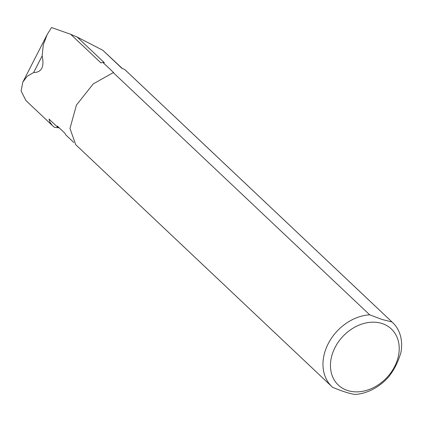 <?xml version="1.0" encoding="UTF-8"?>
<svg xmlns="http://www.w3.org/2000/svg" width="422" height="422" viewBox="0 0 422 422"><rect width="100%" height="100%" fill="white"/><g stroke="black" fill="none" stroke-linecap="round" stroke-linejoin="round"><path stroke-width="0.63" d="M369.693 314.823A44.157 34.462 133.4 0 0 328.464 343.25A44.157 34.462 133.4 0 0 331.987 386.737A44.157 34.462 133.4 0 0 332.599 387.301C341.54 391.078 348.978 393.462 354.918 394.454A44.157 34.462 133.4 0 0 388.229 377.358C393.853 370.479 398.078 362.229 400.9 352.592A44.157 34.462 133.4 0 0 392.624 322.54A44.157 34.462 133.4 0 0 392.012 321.975L381.957 319.443L369.693 314.823L113.27 72.616L113.66 72.605L102.894 62.435L104.34 62.714L77.163 37.041L102.746 50.218L121.942 68.353L124.712 69.498L392.012 321.975M392.624 322.54L125.329 70.063A44.157 34.462 133.4 0 0 124.712 69.498M59.185 127.819L54.549 127.391L52.312 125.466L49.928 122.148L49.01 119.051L57.408 126.985L59.164 127.797M73.808 142.472L65.8 134.913L64.882 133.204L57.297 126.036L57.408 126.985M42.163 55.852L33.618 72.547C41.641 72.431 44.484 66.866 42.163 55.852L43.276 44.837L47.259 34.356L51.558 27.546L70.659 34.282L100.89 62.841L102.894 62.435M33.618 72.547L27.182 76.292L22.835 82.1L21.1 90.962L25.826 100.362A52.845 41.245 -46.6 0 0 27.383 101.934L52.766 125.914M113.27 72.616L93.241 83.888L76.435 105.094L69.962 128.446L75.723 144.683L331.987 386.737M70.659 34.282L77.163 37.041M381.989 323.505A38.592 30.12 133.4 0 0 330.458 365.521A38.592 30.12 133.4 0 0 382.058 382.052A38.592 30.12 133.4 0 0 381.989 323.505M102.746 50.218L122.401 68.538M64.882 133.204L57.313 126.051M46.879 35.116L22.999 81.789"/></g></svg>
